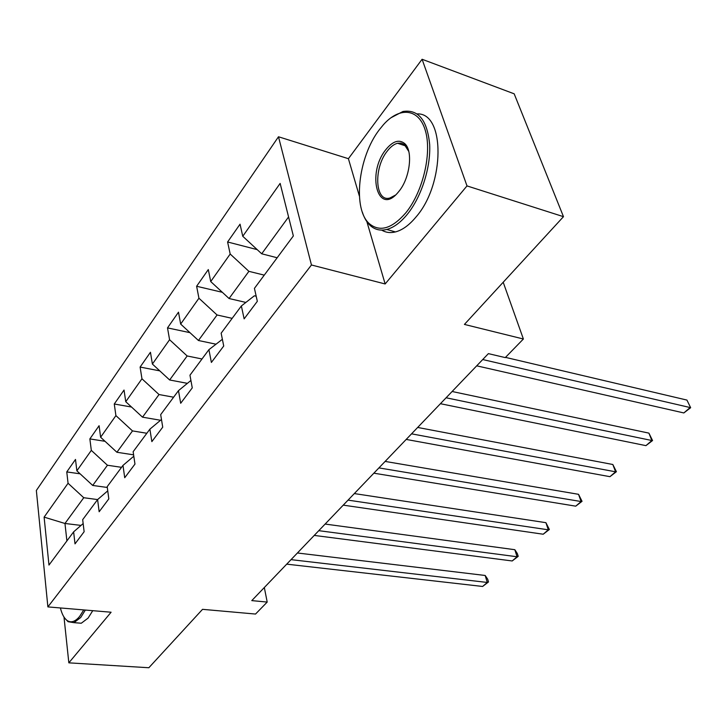 <?xml version="1.0" encoding="UTF-8"?>
<svg xmlns="http://www.w3.org/2000/svg" width="727" height="727" viewBox="0 0 727 727"><rect width="100%" height="100%" fill="white"/><g stroke="black" fill="none" stroke-linecap="round" stroke-linejoin="round"><path stroke-width="1.09" d="M278.486 136.767L36.35 490.471L47.882 606.9L311.456 264.982L278.486 136.767L348.406 158.695L359.374 196.081M366.871 221.644L385.146 283.966L466.998 185.912L422.087 59.26L348.406 158.695M422.087 59.26L514.18 93.819L563.48 216.673L464.426 324.424L523.385 339.009L503.202 282.249M63.994 617.05L68.838 662.842L148.844 667.74L202.533 609.335L255.531 614.051L267.2 602.074L264.319 587.525M466.998 185.912L563.48 216.673M83.16 523.558L73.627 531.855L75.008 543.869L84.132 531.719L82.687 519.66L97.6 499.576L83.75 497.722L64.967 523.476L66.902 540.915M73.627 531.855L48.973 565.061L44.111 517.133L68.065 483.264L66.766 471.923L80.106 473.822M256.186 296.234L254.359 295.798L241.364 305.958L244.136 318.862L257.331 301.314L254.432 288.365L293.354 235.948L280.14 183.404L242.754 236.266L240.046 224.18L227.596 241.982L230.186 254.032L210.721 281.558L208.304 269.563L196.617 286.265L198.934 298.224L180.66 324.069L178.497 312.183L167.51 327.886L169.582 339.727L152.388 364.045L150.453 352.268L140.111 367.062L141.956 378.785L125.753 401.704L124.035 390.045L114.266 404.003L115.911 415.608L100.617 437.236L99.09 425.713L89.857 438.908L91.32 450.377L76.862 470.832L75.499 459.437L66.766 471.923M241.364 305.958L221.144 333.193L223.725 346.016L211.384 362.437L208.913 349.669L189.956 375.196L192.264 387.873L180.687 403.276L178.478 390.644L160.676 414.626L162.73 427.158L151.852 441.625L149.889 429.157L133.141 451.712L134.968 464.09L124.726 477.721L122.981 465.398L107.187 486.663L108.814 498.886L99.154 511.744L97.6 499.576L107.741 490.852M523.385 339.009L505.274 357.602L488.39 353.631L251.787 600.611L267.2 602.074M107.296 487.463L92.711 485.445L107.442 465.244L121.545 467.334M76.862 470.832L92.711 485.445M91.32 450.377L107.442 465.244M133.604 454.838L116.911 452.267L132.496 430.911L146.836 433.265M133.804 456.211L122.981 465.398M100.617 437.236L116.911 452.267M115.911 415.608L132.496 430.911M160.549 420.261L142.519 417.171L159.022 394.543L173.608 397.206M161.476 419.488L149.889 429.157M125.753 401.704L142.519 417.171M141.956 378.785L159.022 394.543M187.384 383.347L169.645 379.976L187.157 355.966L201.997 358.974M190.919 380.466L178.478 390.644M152.388 364.045L169.645 379.976M169.582 339.727L187.157 355.966M208.913 349.669L222.371 339.3M215.792 344.153L198.444 340.5L217.064 314.982L232.158 318.353M180.66 324.069L198.444 340.5M198.934 298.224L217.064 314.982M245.88 302.432L229.069 298.524L248.898 271.335L264.255 275.133M210.721 281.558L229.069 298.524M230.186 254.032L248.898 271.335M277.151 257.758L261.702 253.787L288.574 216.946M242.754 236.266L261.702 253.787M385.146 283.966L311.456 264.982M68.838 662.842L111.095 612.225L47.882 606.9M81.024 525.412L64.967 523.476L44.111 517.133M68.065 483.264L83.75 497.722M227.596 241.982L257.194 249.625M196.617 286.265L222.344 292.309M167.51 327.886L189.965 332.666M140.111 367.062L159.767 370.861M114.266 404.003L131.523 407.029M89.857 438.908L105.024 441.307M482.728 359.547L690.114 407.538L683.843 412.945L476.703 365.826M505.492 357.375L686.933 400.077L690.65 407.702L683.843 412.945M686.933 400.077L690.65 407.702M405.757 212.902C422.587 192.41 431.965 154.088 425.568 131.351C419.379 108.368 399.832 106.251 383.538 124.581L379.439 129.588C357.875 157.259 352.322 209.903 369.789 224.052C380.148 232.222 392.135 228.505 405.757 212.902M390.89 117.801L402.949 111.485C418.37 109.132 427.276 120.146 429.666 144.5C430.838 167.619 421.278 197.181 407.302 214.329C400.522 222.571 393.67 227.615 386.737 229.459C380.457 230.986 375.014 229.732 370.416 225.688C366.926 222.535 364.245 218.045 362.373 212.22M398.941 191.337L397.951 192.537C377.876 216.619 366.399 173.526 385.792 149.698C392.744 141.129 399.041 139.075 404.666 143.537C413.272 150.743 410.037 178.088 398.941 191.337M408.774 151.443L404.294 144.464L401.113 143.101L397.533 143.255C393.998 144.191 390.581 146.799 387.282 151.08C373.287 168.21 375.068 202.742 390.008 197.962L395.406 195.127M417.189 113.912C445.215 112.512 445.06 184.022 416.071 216.919C409.274 225.106 402.394 230.114 395.433 231.931C390.344 233.176 385.755 232.567 381.684 230.105M60.386 607.945C61.949 614.242 64.249 618.459 67.257 620.594C71.11 623.075 75.217 621.703 79.588 616.487L83.75 609.917M85.35 610.053L80.706 617.514L73.963 622.657L68.056 621.703L64.776 618.177M92.747 610.68L88.085 618.114L81.297 623.23L76.317 622.839M446.096 397.778L651.874 440.517L645.93 445.642L440.426 403.703M452.112 391.499L648.911 433.128L651.874 440.517L652.555 440.535L645.93 445.642M648.911 433.128L652.555 440.535M411.546 433.837L615.587 471.805L609.944 476.676L406.193 439.426M417.671 427.449L612.825 464.498L615.587 471.805L616.405 471.696L609.944 476.676M612.825 464.498L616.405 471.696M378.912 467.906L581.109 501.539L575.739 506.165L373.851 473.186M385.128 461.418L578.538 494.315L581.109 501.539L582.045 501.312L575.739 506.165M578.538 494.315L582.045 501.312M348.042 500.131L548.312 529.819L543.205 534.227L343.244 505.138M354.322 493.578L545.913 522.677L548.312 529.819L549.358 529.492L543.205 534.227M545.913 522.677L549.358 529.492M318.78 530.674L517.07 556.764L512.199 560.962L314.237 535.417M325.123 524.058L514.825 549.703L517.07 556.764L518.206 556.337L512.199 560.962M514.825 549.703L517.315 553.52L518.206 556.337M291.027 559.645L487.281 582.454L482.628 586.462L286.711 564.152M297.398 552.993L485.182 575.475L487.281 582.454L488.499 581.945L482.628 586.462M485.182 575.475L487.663 579.155L488.499 581.945M395.433 231.931L386.737 229.459M397.533 143.255L405.966 146.027M405.239 145.255L404.666 143.537M369.789 224.052L370.416 225.688M81.297 623.23L73.963 622.657M67.257 620.594L68.056 621.703"/></g></svg>
